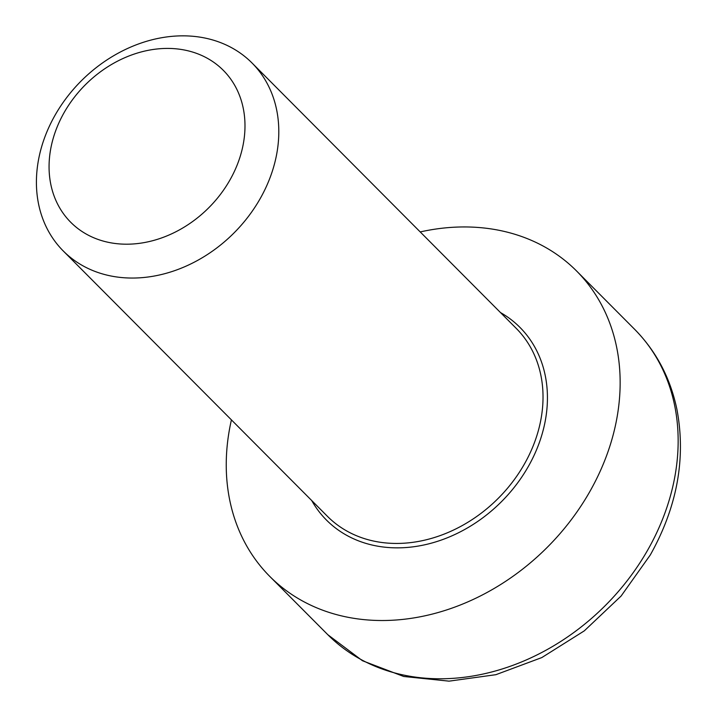 <?xml version="1.0" encoding="UTF-8"?>
<svg xmlns="http://www.w3.org/2000/svg" width="717" height="717" viewBox="0 0 717 717"><rect width="100%" height="100%" fill="white"/><g stroke="black" fill="none" stroke-linecap="round" stroke-linejoin="round"><path stroke-width="1.08" d="M92.807 270.551A133.201 107.765 -44.9 0 0 248.055 216.91A133.201 107.765 -44.9 0 0 252.008 62.971A133.201 107.765 -44.9 0 0 222.404 43.343A133.201 107.765 -44.9 0 0 67.156 96.983A133.201 107.765 -44.9 0 0 63.213 250.923A133.201 107.765 -44.9 0 0 92.807 270.551M231.421 419.884A216.453 175.118 -44.9 0 0 269.807 576.441A216.453 175.118 -44.9 0 0 317.909 608.33A216.453 175.118 -44.9 0 0 570.185 521.169A216.453 175.118 -44.9 0 0 576.602 271.017A216.453 175.118 -44.9 0 0 528.501 239.128A216.453 175.118 -44.9 0 0 420.216 231.932M94.644 238.134A107.667 87.107 135.1 0 1 101.5 71.037A107.667 87.107 135.1 0 1 244.909 129.759A107.667 87.107 135.1 0 1 94.644 238.134M252.008 62.971L516.222 328.368A133.201 107.765 135.1 0 1 524.261 464.284A133.201 107.765 135.1 0 1 357.021 535.94A133.201 107.765 135.1 0 1 327.427 516.321L63.213 250.923M311.698 500.52A136.535 110.454 -44.9 0 0 356.788 540.17A136.535 110.454 -44.9 0 0 528.196 466.722A136.535 110.454 -44.9 0 0 500.493 312.567M375.905 666.586A216.453 175.118 135.1 0 1 327.803 634.697L362.47 660.742L403.716 676.481L449.039 681.15L495.886 674.688L541.783 657.588L584.274 630.87L621.11 596.033L650.31 554.949C677.18 506.892 686.07 458.468 676.973 409.667C670.449 378.164 656.324 351.366 634.599 329.273A216.453 175.118 135.1 0 1 647.657 550.145A216.453 175.118 135.1 0 1 375.905 666.586M634.599 329.273L576.602 271.017M327.803 634.697L269.807 576.441"/></g></svg>
